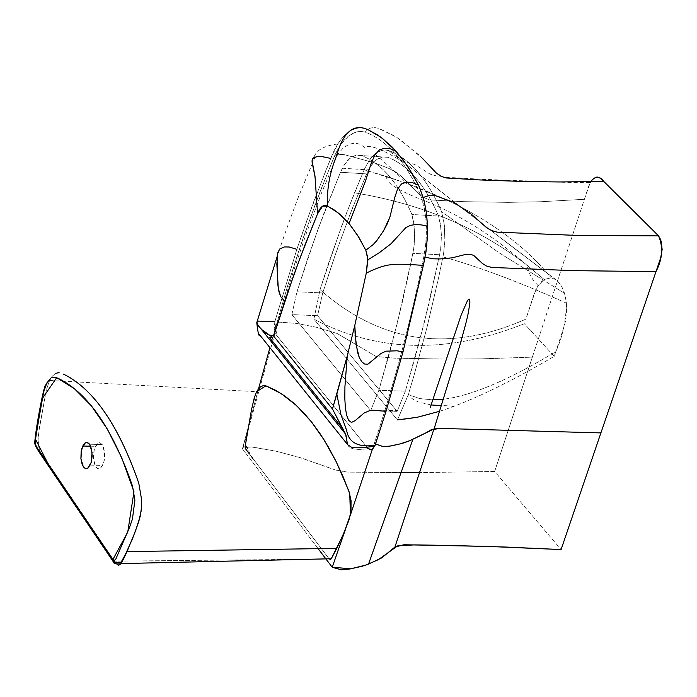 <?xml version="1.0" encoding="UTF-8"?>
<svg xmlns="http://www.w3.org/2000/svg" width="697" height="697" viewBox="0 0 697 697"><rect width="100%" height="100%" fill="white"/><g stroke="black" fill="none" stroke-linecap="round" stroke-linejoin="round"><path stroke-width="0.52" stroke-dasharray="3.48 2.61" d="M439.763 411.256C470.789 401.202 508.941 382.897 554.22 356.333L524.371 323.722C448.005 354.067 377.844 352.543 313.894 319.139L397.438 419.899L408.329 394.563L413.913 375.805L426.982 327.468L438.683 277.362L443.37 254.771L444.886 241.301L444.381 225.532L441.602 211.688C427.348 178.946 409.688 158.559 388.621 150.517L385.371 149.968L382.034 150.291L378.698 151.51L374.951 153.967L369.027 160.615L364.104 169.754L346.514 213.047L329.167 261.375L320.054 289.603L313.894 319.139C377.844 352.543 448.005 354.067 524.371 323.722L554.22 356.333L563.89 327.25L565.537 321.021L566.713 309.468L566.286 301.792L564.492 293.21L561.895 286.85L559.325 282.921L555.927 279.706L551.118 277.798L544.183 279.471L540.811 282.259L537.709 286.328L533.797 294.909L525.869 319.13C449.304 353.091 380.701 343.246 320.054 289.603L313.894 319.139L397.438 419.899L408.024 395.539L413.913 375.805L426.982 327.468L438.683 277.362L443.562 253.664L444.93 240.291L444.155 223.72L441.602 211.688C427.357 178.92 409.697 158.524 388.621 150.517L384.674 149.96L381.677 150.378L375.779 153.314L370.604 158.472L365.402 166.923L354.485 192.808L341.382 226.708L320.054 289.603C380.701 343.246 449.304 353.091 525.869 319.13L535.862 289.717L538.128 285.674L544.183 279.471L527.071 265.217C479.1 227.919 421.572 203.785 354.485 192.808C420.814 203.655 477.811 227.379 525.477 263.98L544.183 279.471L551.118 277.798C527.568 248.568 494.513 223.458 451.961 202.47L434.536 194.419L411.448 185.097L386.966 176.594L364.104 169.754L406.02 183.093L451.961 202.47C494.513 223.458 527.568 248.568 551.118 277.798L555.927 279.706C530.112 260.591 497.309 235.551 457.502 204.57L388.621 150.517L492.37 231.57L557.312 280.795L561.468 286.066L564.492 293.21L499.026 252.767L441.602 211.688L499.026 252.767L564.492 293.21L566.434 303.16C518.089 281.518 476.922 266.106 442.952 256.905C476.922 266.106 518.089 281.518 566.434 303.16C566.06 320.89 562.505 337.06 555.77 351.68C509.071 379.874 471.669 395.722 443.571 399.224C471.669 395.722 509.071 379.874 555.77 351.68L554.22 356.333C515.31 379.151 481.671 395.887 453.311 406.534C431.678 414.637 413.06 419.089 397.438 419.899M439.624 254.745L428.62 304.99L416.222 353.623L405.366 391.139L397.142 411.317L317.588 315.689L322.72 292.949L334.124 258.029L349.641 215.347L366.544 173.901L370.813 165.982L375.944 160.24L382.052 157.086L387.724 157.278C407.937 165.084 424.891 184.67 438.587 216.035L440.861 227.588L441.375 235.29L441.027 245.196L439.624 254.745L440.948 245.989L441.367 234.793L440.365 223.964L438.587 216.035C424.926 184.531 407.972 164.945 387.724 157.278C380.388 155.544 373.967 159.752 368.452 169.894L352.813 207.201L337.191 249.186L322.72 292.949L317.588 315.689L291.86 314.608L296.957 291.773L322.72 292.949L296.957 291.773L317.362 230.855L340.467 172.246L366.544 173.901L340.467 172.246L342.366 168.221C347.838 158.027 354.215 153.802 361.49 155.536L387.724 157.278L361.49 155.536C381.564 163.211 398.37 182.867 411.901 214.484L438.587 216.035L411.901 214.484L413.661 222.448L414.645 233.312L414.227 244.56L412.903 253.351L439.624 254.745L412.903 253.351L397.203 323.556L378.854 390.311L405.366 391.139L423.82 324.654L439.624 254.745M432.898 399.886L419.672 398.562L408.329 394.563L419.672 398.562L432.898 399.886M405.366 391.139L378.854 390.311L370.691 410.568L397.142 411.317L405.366 391.139M397.142 411.317L370.691 410.568L291.86 314.608L317.588 315.689L397.142 411.317M346.078 527.612L350.356 515.153L346.078 527.612M446.15 177.97L442.011 176.62L436.592 173.309L419.489 155.379L396.645 137.248L378.419 128.309L373.627 127.342L369.157 128.492L365.089 132.09C387.689 140.524 406.604 162.558 421.851 198.166L423.236 197.469L421.851 198.166C427.148 216.323 427.801 235.865 423.811 256.801L425.092 257.167L423.811 256.801C410.254 323.356 393.744 385.554 374.289 443.405L375.526 444.006L374.289 443.405L372.311 449.478L374.289 443.405C393.744 385.554 410.245 323.356 423.811 256.801L425.876 242.713L426.294 225.201L425.632 216.723L421.851 198.166C406.595 162.593 387.68 140.559 365.089 132.09L360.959 131.393L356.725 131.838L349.084 135.558L341.486 143.451L335.048 154.69L320.245 191.178L303.064 238.226L287.434 286.458L272.754 337.461M272.64 337.862L271.9 340.502M271.499 341.922L287.443 286.423L299.013 250.162L315.802 202.844L334.133 156.799C342.689 137.631 353.004 129.398 365.089 132.09L369.157 128.492L373.627 127.342L378.419 128.309L383.306 130.47L392.446 134.878L400.705 140.027L422.722 158.637M318.076 548.591L242.434 448.833L250.049 446.725L275.167 450.976L299.388 457.389L335.606 470.074L347.045 472.069L401.045 472.601L347.637 472.104L336.363 470.283L300.555 457.711L276.596 451.299L251.722 446.873L243.087 448.154L242.434 448.833L258.543 388.795L242.434 448.833L326.039 559.099M291.86 314.608L296.957 291.773L308.274 256.714L323.687 213.857L340.467 172.246L344.71 164.292L349.807 158.515L355.862 155.344L361.49 155.536C381.529 163.351 398.327 183.006 411.901 214.484L414.149 226.089L414.645 237.79L413.87 247.679L410.838 263.553L401.969 303.805L389.64 352.638L378.854 390.311L370.691 410.568L291.86 314.608M592.128 179.765L588.782 185.96L494.652 471.477L561.076 549.558L494.652 471.477L419.699 472.61L494.652 471.477L532.351 357.152L481.662 358.833L447.091 359.086L394.075 358.145L375.979 356.437L337.121 333.462L316.752 327.32L296.303 323.373L277.929 322.127L276.744 323.295L278.068 322.04L296.634 323.443L317.03 327.39L337.374 333.567L376.162 356.507L394.232 358.153L447.186 359.086L481.723 358.833L532.351 357.152L584.391 199.29L541.09 201.721L508.113 202.374L463.47 201.651L429.474 199.891L423.462 197.382L417.93 193.191L401.847 176.759L395.879 172.081L389.248 168.587L374.672 162.871L344.231 154.629L337.731 154.237L334.133 156.799L337.757 154.229L344.266 154.638L374.698 162.88L389.266 168.596L395.887 172.089L401.855 176.768L417.939 193.191L423.462 197.382L429.474 199.891L463.47 201.651L508.113 202.374L541.09 201.721L584.391 199.29L590.263 182.492C570.939 182.588 556.232 182.231 546.143 181.42C542.188 181.359 502.999 180.41 466.581 178.458C447.213 176.768 445.522 179.033 430.014 174.084L414.82 164.518L399.512 159.909C380.902 148.592 369.314 144.453 364.749 147.468L359.87 144.157L356.272 143.364L352.551 143.46L348.997 144.392L343.595 147.59L337.731 154.237M590.69 181.734L590.263 182.492M368.547 129.999L363.285 128.135L359.164 127.9L354.991 128.701L349.511 131.35C341.852 136.629 335.614 145.656 330.787 158.428L313.075 203.271L296.844 249.326L274.818 321.753L274.217 329.001L276.221 334.9L367.197 447.474L276.84 335.658L274.818 321.753L296.844 249.326L305.939 222.866L325.577 171.105L330.787 158.428L337.81 143.991C347.333 129.555 357.578 124.894 368.547 129.999M347.454 444.425C349.284 449.042 356.176 450.445 368.121 448.615C356.35 450.41 349.485 449.077 347.515 444.616M257.324 321.526L258.421 321.082L274.818 321.753M315.07 156.999L298.908 195.735C299.353 194.367 287.251 226.185 279.636 249.108L282.189 247.479L286.572 246.764L290.571 247.269L296.844 249.326M337.81 143.991C324.149 145.647 316.194 150.134 313.938 157.426L320.594 156.529L330.787 158.428M374.698 446.307L373.052 448.868L371.571 449.844L370.037 449.922L368.121 448.615M89.625 444.233L102.189 444.512L99.828 442.7L97.127 443.623L94.766 447.544L93.476 453.503L93.433 458.896L94.801 465.108L97.205 468.523L99.88 468.811L102.807 465.378L104.402 459.846L104.646 452.745L103.269 446.533L102.189 444.512L89.625 444.233M95.872 467.147L97.902 468.889L100.159 468.672L103.792 462.669L104.637 452.649L102.189 444.512L99.828 442.7L97.894 443.048L94.278 449.06L93.442 459.027L95.872 467.147M111.171 559.168L114.465 561.163L39.555 450.567L37.812 442.403L39.224 428.646L46.333 390.093L49.348 381.015L52.153 376.284L55.908 373.061L58.269 372.451L60.613 372.869L55.133 373.487L51.691 376.894L49.609 380.466L46.377 389.902L38.823 431.6L37.96 439.519L39.52 450.515L114.465 561.163L112.051 560.414L111.006 558.341M112.74 560.841L113.82 562.949L116.094 563.699M115.676 562.897L114.465 561.163L309.677 559.255L114.465 561.163L115.545 562.714M121.714 562.618L120.537 564.361M120.267 564.605L118.952 565.223M116.268 563.699L121.165 563.585L116.268 563.699M45.88 384.997L49.609 380.466L256.653 391.688L251.861 408.154L245.379 444.285L251.138 456.178L329.089 558.811L252.811 458.382M245.135 446.638L245.17 447.169M249.387 453.878L251.556 456.727M538.128 285.674L533.501 280.534L530.792 276.23L528.753 271.638L527.071 265.217M386.966 176.594C384.822 181.542 395.077 188.721 417.738 198.114C455.307 212.054 491.219 234.009 525.477 263.98M374.829 154.072C387.732 164.649 405.846 181.821 406.02 183.093M492.37 231.57L545.516 271.961M453.311 406.534C452.187 405.994 448.267 405.671 441.567 405.593M431.138 404.974L418.322 401.934L413.53 399.599L408.024 395.548M342.366 168.221L368.452 169.894M371.022 409.941L397.473 410.69M277.929 322.127L292.923 272.867L306.654 232.45L321.578 192.877L337.757 154.229M243.087 448.154L278.068 322.04M257.149 321.683L256.784 322.807M279.645 249.099L277.162 256.505M90.235 465.143L102.807 465.378M90.671 446.202L95.289 446.307"/><path stroke-width="1.05" d="M443.571 399.224L432.898 399.886L443.571 399.224M397.438 419.899L417.207 417.276L439.763 411.256M326.039 559.099L332.225 567.253L346.078 527.612L332.225 567.253L341.26 569.806L349.746 569.013L362.213 566.252L368.53 564.1L381.686 557.905L394.92 547.04L403.972 544.74L488.754 546.457L561.076 549.558L660.678 257.873L662.141 249.5L661.235 241.537L659.719 237.668L657.715 234.924L600.518 178.284L597.59 177.09L596.144 177.177L592.128 179.765M350.356 515.153L372.311 449.478L350.356 515.153M271.9 340.502L271.499 341.922M269.905 347.637L258.543 388.795L269.905 347.637M318.076 548.591L332.225 567.253L350.826 568.778L366.091 565.023L378.384 559.647L397.638 545.873L414.584 544.888L451.334 545.472L506.249 547.067L561.076 549.558L600.91 432.907L440.051 428.402L433.952 428.986L408.799 441.123L401.881 443.501L391.191 445.923L385.258 446.542L382.13 446.263L375.526 444.006L382.435 446.315L388.839 446.315L400.331 443.85L410.019 440.582L424.874 433.508L431.164 429.77L440.051 428.402L600.91 432.907L655.973 271.63L573.291 270.645L491.716 267.456L486.384 265.975L482.437 263.518L473.725 255.407L470.109 254.196L465.962 254.344L452.118 257.838L440.016 258.935L433.02 258.805L425.092 257.167L433.02 258.805L440.016 258.935L452.118 257.838L465.962 254.344L470.109 254.196L473.725 255.407L482.437 263.518L486.384 265.975L491.716 267.456L573.291 270.645L655.973 271.63C662.516 259.101 663.378 247.182 658.552 235.882L578.066 235.473L497.057 232.136L491.69 230.568L487.072 228.085L471.381 214.249L453.642 202.322L434.858 195.465L429.256 195.387L423.236 197.469L429.256 195.387L434.858 195.465L453.642 202.322L471.381 214.249L487.072 228.085L491.69 230.568L497.057 232.136L578.066 235.473L658.552 235.882L603.811 181.473L559.264 181.961L525.59 181.551L480.355 179.965L446.15 177.97L480.355 179.965L525.59 181.551L559.264 181.961L603.811 181.473C599.551 175.696 595.177 175.783 590.69 181.734M422.722 158.637L436.592 173.309L442.011 176.62L446.15 177.97M419.699 472.61L401.045 472.601L419.699 472.61M274.818 321.753L258.421 321.082L256.784 322.493L257.916 325.255L261.384 329.332L269.469 335.109L273.625 336.076L332.469 409.017L347.245 355.958L354.782 325.438L366.273 273.102L367.772 257.698L365.812 250.232L359.042 237.633L350.338 225.131L340.18 214.528L334.002 209.797L327.668 206.155L322.615 206.138L317.571 213.779L300.416 256.932L286.85 294.944L273.625 336.076L332.469 409.017L345.607 434.126L347.454 444.425L259.589 334.769C258.918 336.991 257.977 333.009 256.784 322.807M368.121 448.615L367.197 447.474L368.121 448.615L371.945 449.687L375.108 445.27L386.016 411.335L403.014 351.828L424.534 260.077L426.686 246.189L427.601 229.113L426.512 213.195L423.689 199.072L419.324 186.901L412.554 174.163L402.953 159.604L392.411 147.233L380.728 137.126L368.547 129.999C353.98 122.794 343.194 131.698 336.207 156.72C329.454 173.623 326.614 190.098 327.668 206.155C323.652 204.09 320.289 206.634 317.571 213.779L305.173 244.464L293.498 275.829L273.625 336.076L268.633 334.804L264.616 332.6L258.509 326.048L256.775 322.702L277.162 256.505M296.844 249.326L289.177 246.999L284.254 246.921L279.645 249.099L277.85 252.767L276.848 264.25L278.286 288.349L280.656 296.521L284.69 301.357L280.656 296.53L278.896 291.451L277.868 284.89L277.014 258.073L277.85 252.784L279.636 249.108M330.787 158.428L322.676 156.72L316.63 156.651L312.796 158.358L312.029 160.815L314.992 176.097L317.571 213.779L315.053 177.029L312.038 161.904L312.343 159.186L313.938 157.426M396.157 151.24L389.98 148.67L384.361 148.252L379.316 150.003L374.977 154.847L371.362 162.802L365.341 181.455L349.04 223.554L338.655 213.247L327.668 206.155C326.614 190.098 329.454 173.623 336.207 156.72C343.194 131.698 353.98 122.794 368.547 129.999L376.711 134.416L382.714 138.607L396.157 151.24L407.858 166.592L418.47 185.123L412.11 182.483L406.447 182.091L401.498 183.947L397.569 189.148L394.685 197.687L389.867 217.211L383.664 230.602L376.842 240.57L373.27 244.499L365.812 250.232L357.849 235.699L349.04 223.554L365.341 181.455L371.362 162.802L374.977 154.847L379.316 150.003L384.361 148.252L389.98 148.67L396.157 151.24M427.566 226.307L421.45 224.913L415.769 224.573L410.542 225.297L405.959 227.527L391.104 243.689L379.49 252.567L367.929 259.798L365.812 250.232L373.27 244.499L376.842 240.57L383.664 230.602L386.905 224.556L389.867 217.211L394.685 197.687L397.569 189.148L401.498 183.947L406.447 182.091L412.11 182.483L418.47 185.123L419.585 187.476L424.159 200.867L426.503 213.143L427.566 226.307L427.374 237.677L425.98 251.8L423.34 265.383C393.186 263.396 387.297 262.83 366.273 273.102L367.929 259.798L379.49 252.567L391.104 243.689L405.959 227.527L410.542 225.297L415.769 224.573L421.45 224.913L427.566 226.307M403.014 351.828L397.063 350.809L386.086 351.166L381.006 353.44L367.868 364.217L364.514 364.008L361.682 361.665L359.33 357.692L356.097 344.832L354.782 325.438L366.273 273.102C387.297 262.83 393.186 263.396 423.34 265.383L403.014 351.828L386.016 411.335L374.42 410.359L369.149 410.829L364.122 413.025L355.034 420.727L351.41 422.434L348.657 420.352L346.679 415.377L345.398 408.111L344.815 398.545L344.928 386.669L347.245 355.958L354.782 325.438L355.2 335.954L357.474 352.072L359.33 357.692L361.682 361.665L364.514 364.008L367.868 364.217L381.006 353.44L386.086 351.166L397.063 350.809L403.014 351.828M375.108 445.27C358.214 447.648 348.735 442.691 346.662 430.406L340.938 414.645L336.843 394.101L347.245 355.958L344.928 386.669L344.815 398.545L345.398 408.111L346.679 415.377L348.657 420.352L351.41 422.434L355.034 420.727L364.122 413.025L369.149 410.829L374.42 410.359L386.016 411.335L374.698 446.307C352.212 448.981 354.311 447.239 351.715 447.378L347.515 444.616L345.956 435.015L332.469 409.017L336.843 394.101L340.938 414.645L346.662 430.406C348.735 442.691 358.214 447.648 375.108 445.27M89.625 444.233L91.56 449.077L92.152 456.126L91.176 462.573L88.388 467.844L86.768 468.759L85.156 468.576L82.263 464.873L80.904 458.643L81.166 451.56L83.161 445.235L85.112 442.917L86.742 442.368L89.625 444.233L92.056 452.379L91.22 462.425L87.595 468.436L85.992 468.811L83.335 466.912L80.922 458.774L81.749 448.79L85.356 442.769L87.595 442.517L89.625 444.233M45.88 384.997C44.643 381.956 36.741 422.277 34.963 439.964C36.906 440.974 30.041 438.605 40.217 453.721L111.006 558.341L111.154 557.06L48.424 464.42L35.477 439.241L42.229 398.658L56.684 377.704L74.274 388.569L91.307 405.741L107.26 428.943L121.661 457.598L133.963 491.716L127.743 532.125L112.87 559.543L112.74 560.841L112.87 559.543L111.154 557.06L111.171 559.168M118.952 565.223L116.268 563.699L118.673 565.241L121.365 563.272L132.247 539.365L138.677 522.027L141.055 511.459L141.639 503.704L141.622 499.775L138.773 483.16C119.91 428.812 96.595 393.404 68.846 376.946L63.505 374.141C93.328 388.595 118.42 424.935 138.773 483.16L141.622 499.775L141.413 508.165L140.245 516.216L135.497 530.931L127.028 551.588L121.714 562.618M116.094 563.699L113.742 562.888L112.74 560.841L115.484 562.697L120.877 562.566L127.028 551.597L336.782 548.356L344.109 532.403L350.443 514.726L349.755 493.703L343.194 476.914L336.041 461.388L328.409 447.091L320.35 434.083L311.907 422.434L303.134 412.188L294.099 403.38L284.829 396.035L275.402 390.181L265.845 385.824L256.653 391.688M245.135 446.638L251.443 410.028L254.065 398.728L255.851 393.352L258.317 389.083L260.26 387.07L263.065 385.668L266.062 385.903L281.388 393.718L296.695 405.741L311.385 421.781L324.175 440.016L336.303 461.919L348.918 491.158L351.044 500.551L350.983 511.276L348.831 520.493L342.619 535.871L331.258 558.759L309.677 559.255L329.089 558.811L330.526 559.517L331.258 558.759L121.165 563.585L331.258 558.759L336.782 548.356M112.87 559.543L114.726 560.24L115.868 558.933L129.363 527.812L132.43 519.091L134.896 500.254L132.535 486.131C112.626 428.864 87.996 393.021 58.626 378.584L55.777 377.321L51.125 377.844L46.899 382.862L43.684 391.941L36.122 434.126L35.294 443.048L36.296 446.507L112.87 559.543M245.17 447.169L245.823 449.182L249.387 453.878M251.556 456.727L252.811 458.382M441.567 405.593L431.138 404.974M433.952 428.986L394.92 547.04M412.946 439.188L368.53 564.1M434.057 428.969L460.046 344.666C467.748 316.734 468.053 315.706 469.917 302.184L469.578 299.205L467.696 300.146L461.205 314.913L430.154 407.78M261.384 329.332L345.607 434.126M269.469 335.109L272.867 337.731L269.33 337.304L343.333 429.3M82.751 446.028L90.671 446.202M111.006 558.341L112.74 560.841"/></g></svg>
